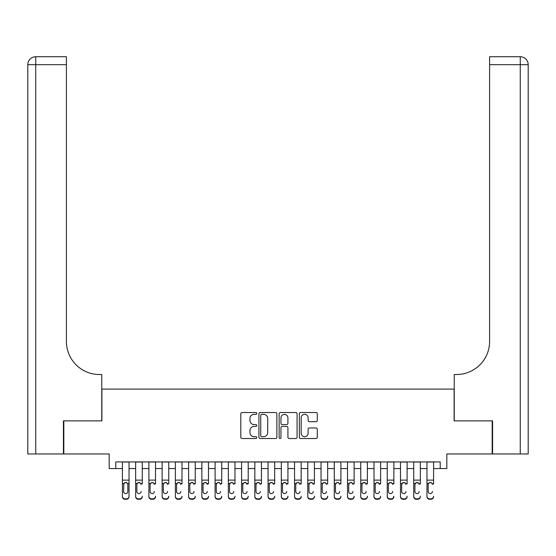 <?xml version="1.0" encoding="UTF-8"?>
<svg xmlns="http://www.w3.org/2000/svg" width="556" height="556" viewBox="0 0 556 556"><rect width="100%" height="100%" fill="white"/><g stroke="black" fill="none" stroke-linecap="round" stroke-linejoin="round"><path stroke-width="0.83" d="M256.816 413.421A0.91 0.91 0 0 0 255.906 412.517L242.096 412.517A1.3 1.3 0 0 0 240.797 413.817L240.797 437.211A1.3 1.3 0 0 0 242.096 438.51L255.906 438.51A0.91 0.91 0 0 0 256.816 437.6A0.91 0.91 0 0 0 255.906 436.689L254.12 436.689A4.156 4.156 0 0 1 249.957 432.533L249.957 430.58A4.156 4.156 0 0 1 254.12 426.424L255.906 426.424A0.91 0.91 0 0 0 256.816 425.514A0.91 0.91 0 0 0 255.906 424.603L254.12 424.603A4.156 4.156 0 0 1 249.957 420.44L249.957 418.494A4.156 4.156 0 0 1 254.12 414.331L255.906 414.331A0.91 0.91 0 0 0 256.816 413.421M315.989 421.677A1.3 1.3 0 0 0 317.288 420.378L317.288 413.817A1.3 1.3 0 0 0 315.989 412.517L300.65 412.517A1.3 1.3 0 0 0 299.35 413.817L299.35 437.211A1.3 1.3 0 0 0 300.65 438.51L315.989 438.51A1.3 1.3 0 0 0 317.288 437.211L317.288 429.281A1.3 1.3 0 0 0 315.989 427.981L309.421 427.981A1.3 1.3 0 0 0 308.121 429.281L308.121 433.214A3.475 3.475 0 0 1 304.646 436.689A3.475 3.475 0 0 1 301.171 433.214L301.171 417.813A3.475 3.475 0 0 1 304.646 414.331A3.475 3.475 0 0 1 308.121 417.813L308.121 420.378A1.3 1.3 0 0 0 309.421 421.677L315.989 421.677M115.787 468.548L115.787 461.925L440.213 461.925L440.213 468.548L446.829 468.548L446.829 453.981L492.185 453.981L492.185 420.878L454.113 420.878L454.113 389.096L101.887 389.096L101.887 420.878L63.815 420.878L63.815 453.981L109.171 453.981L109.171 468.548L122.41 468.548M276.86 413.817A1.3 1.3 0 0 0 275.561 412.517L260.229 412.517A1.3 1.3 0 0 0 258.929 413.817L258.929 437.211A1.3 1.3 0 0 0 260.229 438.51L275.561 438.51A1.3 1.3 0 0 0 276.86 437.211L276.86 413.817M280.439 412.517L295.771 412.517A1.3 1.3 0 0 1 297.071 413.817L297.071 437.211A1.3 1.3 0 0 1 295.771 438.51L289.21 438.51A1.3 1.3 0 0 1 287.911 437.211L287.911 427.724A1.3 1.3 0 0 0 286.611 426.424L282.253 426.424A1.3 1.3 0 0 0 280.954 427.724L280.954 437.6A0.91 0.91 0 0 1 280.05 438.51A0.91 0.91 0 0 1 279.14 437.6L279.14 413.817A1.3 1.3 0 0 1 280.439 412.517M129.034 468.548L135.65 468.548M142.273 468.548L148.897 468.548M155.513 468.548L162.137 468.548M168.76 468.548L175.376 468.548M182 468.548L188.616 468.548M195.239 468.548L201.863 468.548M208.479 468.548L215.102 468.548M221.726 468.548L228.342 468.548M234.966 468.548L241.589 468.548M248.205 468.548L254.829 468.548M261.445 468.548L268.068 468.548M274.692 468.548L281.308 468.548M287.932 468.548L294.555 468.548M301.171 468.548L307.795 468.548M314.411 468.548L321.034 468.548M327.658 468.548L334.274 468.548M340.897 468.548L347.521 468.548M354.137 468.548L360.761 468.548M367.384 468.548L374 468.548M380.624 468.548L387.24 468.548M393.863 468.548L400.487 468.548M407.103 468.548L413.727 468.548M420.35 468.548L426.966 468.548M433.59 468.548L440.213 468.548M261.654 414.331A0.91 0.91 0 0 0 260.743 415.242L260.743 435.779A0.91 0.91 0 0 0 261.654 436.689L263.537 436.689A4.156 4.156 0 0 0 267.7 432.533L267.7 418.494A4.156 4.156 0 0 0 263.537 414.331L261.654 414.331M287.911 417.876A3.475 3.475 0 0 0 284.436 414.401A3.475 3.475 0 0 0 280.954 417.876L280.954 423.304A1.3 1.3 0 0 0 282.253 424.603L286.611 424.603A1.3 1.3 0 0 0 287.911 423.304L287.911 417.876M122.41 483.963L122.41 496.223A2.648 2.627 0 0 0 125.058 498.85L126.386 498.85A2.648 2.627 0 0 0 129.034 496.223L129.034 496.64A2.648 2.627 180 0 1 126.386 499.267L126.386 498.85M127.838 491.497L127.838 484.519L127.838 491.497A2.12 2.099 180 0 1 125.719 493.596A2.12 2.099 180 0 0 127.838 491.497M123.606 491.907L123.606 491.497A2.12 2.099 180 0 0 125.719 493.596M124.614 482.705L123.606 484.359M126.831 482.705L125.719 482.393L127.609 483.546L127.838 484.519M129.034 461.925L129.034 496.64M122.41 461.925L122.41 496.64A2.648 2.627 180 0 0 125.058 499.267L126.386 499.267M122.41 483.546L123.835 483.546L123.606 491.497M123.835 483.546L125.719 482.393M63.419 420.878L101.755 420.878L101.755 374.529L99.503 374.529A33.103 33.103 0 0 1 66.4 341.426L66.4 64.677L35.744 64.677L35.744 453.981L63.419 453.981L63.419 420.878M35.744 453.981L27.8 453.981L27.8 64.677A7.944 7.944 0 0 1 35.744 56.733L66.4 56.733L66.4 64.677M99.503 374.529A33.103 33.103 0 0 1 66.4 341.426M35.744 56.733A7.944 7.944 0 0 0 27.8 64.677L35.744 64.677L35.744 56.733M492.581 420.878L454.245 420.878L454.245 374.529L456.497 374.529A33.103 33.103 0 0 0 489.6 341.426L489.6 56.733L520.256 56.733A7.944 7.944 0 0 1 528.2 64.677L528.2 453.981L492.581 453.981L492.581 420.878M528.2 374.529L528.2 64.677L489.6 64.677M456.497 374.529A33.103 33.103 0 0 0 489.6 341.426M135.65 461.925L135.65 496.223A2.648 2.627 -0 0 0 138.298 498.85L139.625 498.85A2.648 2.627 -0 0 0 142.273 496.223L142.273 496.64A2.648 2.627 180 0 1 139.625 499.267L139.625 498.85M142.273 483.963L142.273 461.925M141.085 491.907L141.085 491.497A2.12 2.099 180 0 1 138.965 493.596A2.12 2.099 180 0 1 136.845 491.497A2.12 2.099 180 0 0 138.965 493.596M136.845 491.907L136.845 484.359M137.86 482.705L136.845 484.519L137.082 483.546L138.965 482.393L140.849 483.546L141.085 484.519M140.063 482.698L138.965 482.393M148.897 461.925L148.897 496.223A2.648 2.627 -0 0 0 151.545 498.85L152.865 498.85A2.648 2.627 -0 0 0 155.513 496.223L155.513 496.64A2.648 2.627 180 0 1 152.865 499.267L152.865 498.85M155.513 483.963L155.513 461.925M154.325 491.907L154.325 491.497A2.12 2.099 180 0 1 152.205 493.596A2.12 2.099 180 0 1 150.085 491.497A2.12 2.099 180 0 0 152.205 493.596M150.085 491.907L150.085 484.359M151.1 482.705L150.085 484.519L150.322 483.546L152.205 482.393L154.088 483.546L154.325 484.519M153.31 482.698L152.205 482.393M162.137 461.925L162.137 496.223A2.648 2.627 -0 0 0 164.784 498.85L166.112 498.85A2.648 2.627 -0 0 0 168.76 496.223L168.76 496.64A2.648 2.627 180 0 1 166.112 499.267L166.112 498.85M168.76 483.963L168.76 461.925M167.564 491.907L167.564 491.497A2.12 2.099 180 0 1 165.445 493.596A2.12 2.099 180 0 1 163.325 491.497A2.12 2.099 180 0 0 165.445 493.596M163.325 491.907L163.325 484.359M164.34 482.705L163.325 484.519L163.561 483.546L165.445 482.393L167.328 483.546L167.564 484.519M166.55 482.698L165.445 482.393M175.376 461.925L175.376 496.223A2.648 2.627 -0 0 0 178.024 498.85L179.352 498.85A2.648 2.627 -0 0 0 182 496.223L182 496.64A2.648 2.627 180 0 1 179.352 499.267L179.352 498.85M182 483.963L182 461.925M180.804 491.907L180.804 491.497A2.12 2.099 180 0 1 178.691 493.596A2.12 2.099 180 0 1 176.572 491.497A2.12 2.099 180 0 0 178.691 493.596M176.572 491.907L176.572 484.359M177.579 482.705L176.572 484.519L176.801 483.546L178.691 482.393L180.575 483.546L180.804 484.519M179.79 482.698L178.691 482.393M138.298 498.85L138.298 499.267L139.625 499.267M138.298 499.267A2.648 2.627 180 0 1 135.65 496.64L135.65 496.223M151.545 498.85L151.545 499.267L152.865 499.267M151.545 499.267A2.648 2.627 180 0 1 148.897 496.64L148.897 496.223M164.784 498.85L164.784 499.267L166.112 499.267M164.784 499.267A2.648 2.627 180 0 1 162.137 496.64L162.137 496.223M178.024 498.85L178.024 499.267L179.352 499.267M178.024 499.267A2.648 2.627 180 0 1 175.376 496.64L175.376 496.223M188.616 461.925L188.616 496.223A2.648 2.627 -0 0 0 191.271 498.85L192.591 498.85A2.648 2.627 -0 0 0 195.239 496.223L195.239 496.64A2.648 2.627 180 0 1 192.591 499.267L192.591 498.85M195.239 483.963L195.239 461.925M194.051 491.907L194.051 491.497A2.12 2.099 180 0 1 191.931 493.596A2.12 2.099 180 0 1 189.811 491.497A2.12 2.099 180 0 0 191.931 493.596M189.811 491.907L189.811 484.359M190.826 482.705L189.811 484.519L190.048 483.546L191.931 482.393L193.815 483.546L194.051 484.519M193.029 482.698L191.931 482.393M191.271 498.85L191.271 499.267L192.591 499.267M191.271 499.267A2.648 2.627 180 0 1 188.616 496.64L188.616 496.223M201.863 461.925L201.863 496.223A2.648 2.627 -0 0 0 204.511 498.85L205.831 498.85A2.648 2.627 -0 0 0 208.479 496.223L208.479 496.64A2.648 2.627 180 0 1 205.831 499.267L205.831 498.85M208.479 483.963L208.479 461.925M207.291 491.907L207.291 491.497A2.12 2.099 180 0 1 205.171 493.596A2.12 2.099 180 0 1 203.051 491.497A2.12 2.099 180 0 0 205.171 493.596M203.051 491.907L203.051 484.359M204.066 482.705L203.051 484.519L203.287 483.546L205.171 482.393L207.054 483.546L207.291 484.519M206.276 482.698L205.171 482.393M204.511 498.85L204.511 499.267L205.831 499.267M204.511 499.267A2.648 2.627 180 0 1 201.863 496.64L201.863 496.223M215.102 461.925L215.102 496.223A2.648 2.627 -0 0 0 217.75 498.85L219.078 498.85A2.648 2.627 -0 0 0 221.726 496.223L221.726 496.64A2.648 2.627 180 0 1 219.078 499.267L219.078 498.85M221.726 483.963L221.726 461.925M220.53 491.907L220.53 491.497A2.12 2.099 180 0 1 218.411 493.596A2.12 2.099 180 0 1 216.291 491.497A2.12 2.099 180 0 0 218.411 493.596M216.291 491.907L216.291 484.359M217.306 482.705L216.291 484.519L216.527 483.546L218.411 482.393L220.294 483.546L220.53 484.519M219.516 482.698L218.411 482.393M217.75 498.85L217.75 499.267L219.078 499.267M217.75 499.267A2.648 2.627 180 0 1 215.102 496.64L215.102 496.223M228.342 461.925L228.342 496.223A2.648 2.627 -0 0 0 230.99 498.85L232.318 498.85A2.648 2.627 -0 0 0 234.966 496.223L234.966 496.64A2.648 2.627 180 0 1 232.318 499.267L232.318 498.85M234.966 483.963L234.966 461.925M233.77 491.907L233.77 491.497A2.12 2.099 180 0 1 231.657 493.596A2.12 2.099 180 0 1 229.538 491.497A2.12 2.099 180 0 0 231.657 493.596M229.538 491.907L229.538 484.359M230.552 482.705L229.538 484.519L229.767 483.546L231.657 482.393L233.541 483.546L233.77 484.519M232.755 482.698L231.657 482.393M230.99 498.85L230.99 499.267L232.318 499.267M230.99 499.267A2.648 2.627 180 0 1 228.342 496.64L228.342 496.223M241.589 461.925L241.589 496.223A2.648 2.627 -0 0 0 244.237 498.85L245.557 498.85A2.648 2.627 -0 0 0 248.205 496.223L248.205 496.64A2.648 2.627 180 0 1 245.557 499.267L245.557 498.85M248.205 483.963L248.205 461.925M247.017 491.907L247.017 491.497A2.12 2.099 180 0 1 244.897 493.596A2.12 2.099 180 0 1 242.777 491.497A2.12 2.099 180 0 0 244.897 493.596M242.777 491.907L242.777 484.359M243.792 482.705L242.777 484.519L243.014 483.546L244.897 482.393L246.781 483.546L247.017 484.519M245.995 482.698L244.897 482.393M244.237 498.85L244.237 499.267L245.557 499.267M244.237 499.267A2.648 2.627 180 0 1 241.589 496.64L241.589 496.223M254.829 461.925L254.829 496.223A2.648 2.627 -0 0 0 257.477 498.85L258.797 498.85A2.648 2.627 -0 0 0 261.445 496.223L261.445 496.64A2.648 2.627 180 0 1 258.797 499.267L258.797 498.85M261.445 483.963L261.445 461.925M260.257 491.907L260.257 491.497A2.12 2.099 180 0 1 258.137 493.596A2.12 2.099 180 0 1 256.017 491.497A2.12 2.099 180 0 0 258.137 493.596M256.017 491.907L256.017 484.359M257.032 482.705L256.017 484.519L256.253 483.546L258.137 482.393L260.02 483.546L260.257 484.519M259.242 482.698L258.137 482.393M257.477 498.85L257.477 499.267L258.797 499.267M257.477 499.267A2.648 2.627 180 0 1 254.829 496.64L254.829 496.223M268.068 461.925L268.068 496.223A2.648 2.627 -0 0 0 270.716 498.85L272.044 498.85A2.648 2.627 -0 0 0 274.692 496.223L274.692 496.64A2.648 2.627 180 0 1 272.044 499.267L272.044 498.85M274.692 483.963L274.692 461.925M273.496 491.907L273.496 491.497A2.12 2.099 180 0 1 271.377 493.596A2.12 2.099 180 0 1 269.264 491.497A2.12 2.099 180 0 0 271.377 493.596M269.264 491.907L269.264 484.359M270.272 482.705L269.264 484.519L269.493 483.546L271.377 482.393L273.26 483.546L273.496 484.519M272.482 482.698L271.377 482.393M270.716 498.85L270.716 499.267L272.044 499.267M270.716 499.267A2.648 2.627 180 0 1 268.068 496.64L268.068 496.223M281.308 461.925L281.308 496.223A2.648 2.627 -0 0 0 283.956 498.85L285.284 498.85A2.648 2.627 -0 0 0 287.932 496.223L287.932 496.64A2.648 2.627 180 0 1 285.284 499.267L285.284 498.85M287.932 483.963L287.932 461.925M286.736 491.907L286.736 491.497A2.12 2.099 180 0 1 284.623 493.596A2.12 2.099 180 0 1 282.504 491.497A2.12 2.099 180 0 0 284.623 493.596M282.504 491.907L282.504 484.359M283.518 482.705L282.504 484.519L282.74 483.546L284.623 482.393L286.507 483.546L286.736 484.519M285.721 482.698L284.623 482.393M283.956 498.85L283.956 499.267L285.284 499.267M283.956 499.267A2.648 2.627 180 0 1 281.308 496.64L281.308 496.223M294.555 461.925L294.555 496.223A2.648 2.627 -0 0 0 297.203 498.85L298.523 498.85A2.648 2.627 -0 0 0 301.171 496.223L301.171 496.64A2.648 2.627 180 0 1 298.523 499.267L298.523 498.85M301.171 483.963L301.171 461.925M299.983 491.907L299.983 491.497A2.12 2.099 180 0 1 297.863 493.596A2.12 2.099 180 0 1 295.743 491.497A2.12 2.099 180 0 0 297.863 493.596M295.743 491.907L295.743 484.359M296.758 482.705L295.743 484.519L295.98 483.546L297.863 482.393L299.747 483.546L299.983 484.519M298.968 482.698L297.863 482.393M297.203 498.85L297.203 499.267L298.523 499.267M297.203 499.267A2.648 2.627 180 0 1 294.555 496.64L294.555 496.223M307.795 461.925L307.795 496.223A2.648 2.627 -0 0 0 310.443 498.85L311.763 498.85A2.648 2.627 -0 0 0 314.411 496.223L314.411 496.64A2.648 2.627 180 0 1 311.763 499.267L311.763 498.85M314.411 483.963L314.411 461.925M313.223 491.907L313.223 491.497A2.12 2.099 180 0 1 311.103 493.596A2.12 2.099 180 0 1 308.983 491.497A2.12 2.099 180 0 0 311.103 493.596M308.983 491.907L308.983 484.359M309.998 482.705L308.983 484.519L309.219 483.546L311.103 482.393L312.986 483.546L313.223 484.519M312.208 482.698L311.103 482.393M310.443 498.85L310.443 499.267L311.763 499.267M310.443 499.267A2.648 2.627 180 0 1 307.795 496.64L307.795 496.223M321.034 461.925L321.034 496.223A2.648 2.627 -0 0 0 323.682 498.85L325.01 498.85A2.648 2.627 -0 0 0 327.658 496.223L327.658 496.64A2.648 2.627 180 0 1 325.01 499.267L325.01 498.85M327.658 483.963L327.658 461.925M326.462 491.907L326.462 491.497A2.12 2.099 180 0 1 324.343 493.596A2.12 2.099 180 0 1 322.23 491.497A2.12 2.099 180 0 0 324.343 493.596M322.23 491.907L322.23 484.359M323.238 482.705L322.23 484.519L322.459 483.546L324.343 482.393L326.233 483.546L326.462 484.519M325.448 482.698L324.343 482.393M323.682 498.85L323.682 499.267L325.01 499.267M323.682 499.267A2.648 2.627 180 0 1 321.034 496.64L321.034 496.223M334.274 461.925L334.274 496.223A2.648 2.627 -0 0 0 336.922 498.85L338.25 498.85A2.648 2.627 -0 0 0 340.897 496.223L340.897 496.64A2.648 2.627 180 0 1 338.25 499.267L338.25 498.85M340.897 483.963L340.897 461.925M339.709 491.907L339.709 491.497A2.12 2.099 180 0 1 337.589 493.596A2.12 2.099 180 0 1 335.47 491.497A2.12 2.099 180 0 0 337.589 493.596M335.47 491.907L335.47 484.359M336.484 482.705L335.47 484.519L335.706 483.546L337.589 482.393L339.473 483.546L339.709 484.519M338.687 482.698L337.589 482.393M336.922 498.85L336.922 499.267L338.25 499.267M336.922 499.267A2.648 2.627 180 0 1 334.274 496.64L334.274 496.223M347.521 461.925L347.521 496.223A2.648 2.627 -0 0 0 350.169 498.85L351.489 498.85A2.648 2.627 -0 0 0 354.137 496.223L354.137 496.64A2.648 2.627 180 0 1 351.489 499.267L351.489 498.85M354.137 483.963L354.137 461.925M352.949 491.907L352.949 491.497A2.12 2.099 180 0 1 350.829 493.596A2.12 2.099 180 0 1 348.709 491.497A2.12 2.099 180 0 0 350.829 493.596M348.709 491.907L348.709 484.359M349.724 482.705L348.709 484.519L348.946 483.546L350.829 482.393L352.712 483.546L352.949 484.519M351.934 482.698L350.829 482.393M350.169 498.85L350.169 499.267L351.489 499.267M350.169 499.267A2.648 2.627 180 0 1 347.521 496.64L347.521 496.223M360.761 461.925L360.761 496.223A2.648 2.627 -0 0 0 363.409 498.85L364.729 498.85A2.648 2.627 -0 0 0 367.384 496.223L367.384 496.64A2.648 2.627 180 0 1 364.729 499.267L364.729 498.85M367.384 483.963L367.384 461.925M366.189 491.907L366.189 491.497A2.12 2.099 180 0 1 364.069 493.596A2.12 2.099 180 0 1 361.949 491.497A2.12 2.099 180 0 0 364.069 493.596M361.949 491.907L361.949 484.359M362.964 482.705L361.949 484.519L362.185 483.546L364.069 482.393L365.952 483.546L366.189 484.519M365.174 482.698L364.069 482.393M363.409 498.85L363.409 499.267L364.729 499.267M363.409 499.267A2.648 2.627 180 0 1 360.761 496.64L360.761 496.223M374 461.925L374 496.223A2.648 2.627 -0 0 0 376.648 498.85L377.976 498.85A2.648 2.627 -0 0 0 380.624 496.223L380.624 496.64A2.648 2.627 180 0 1 377.976 499.267L377.976 498.85M380.624 483.963L380.624 461.925M379.428 491.907L379.428 491.497A2.12 2.099 180 0 1 377.309 493.596A2.12 2.099 180 0 1 375.196 491.497A2.12 2.099 180 0 0 377.309 493.596M375.196 491.907L375.196 484.359M376.203 482.705L375.196 484.519L375.425 483.546L377.309 482.393L379.199 483.546L379.428 484.519M378.414 482.698L377.309 482.393M376.648 498.85L376.648 499.267L377.976 499.267M376.648 499.267A2.648 2.627 180 0 1 374 496.64L374 496.223M387.24 461.925L387.24 496.223A2.648 2.627 -0 0 0 389.888 498.85L391.215 498.85A2.648 2.627 -0 0 0 393.863 496.223L393.863 496.64A2.648 2.627 180 0 1 391.215 499.267L391.215 498.85M393.863 483.963L393.863 461.925M392.675 491.907L392.675 491.497A2.12 2.099 180 0 1 390.555 493.596A2.12 2.099 180 0 1 388.435 491.497A2.12 2.099 180 0 0 390.555 493.596M388.435 491.907L388.435 484.359M389.45 482.705L388.435 484.519L388.672 483.546L390.555 482.393L392.439 483.546L392.675 484.519M391.653 482.698L390.555 482.393M389.888 498.85L389.888 499.267L391.215 499.267M389.888 499.267A2.648 2.627 180 0 1 387.24 496.64L387.24 496.223M400.487 461.925L400.487 496.223A2.648 2.627 -0 0 0 403.135 498.85L404.455 498.85A2.648 2.627 -0 0 0 407.103 496.223L407.103 496.64A2.648 2.627 180 0 1 404.455 499.267L404.455 498.85M407.103 483.963L407.103 461.925M405.915 491.907L405.915 491.497A2.12 2.099 180 0 1 403.795 493.596A2.12 2.099 180 0 1 401.675 491.497A2.12 2.099 180 0 0 403.795 493.596M401.675 491.907L401.675 484.359M402.69 482.705L401.675 484.519L401.912 483.546L403.795 482.393L405.678 483.546L405.915 484.519M404.9 482.698L403.795 482.393M403.135 498.85L403.135 499.267L404.455 499.267M403.135 499.267A2.648 2.627 180 0 1 400.487 496.64L400.487 496.223M413.727 461.925L413.727 496.223A2.648 2.627 -0 0 0 416.375 498.85L417.702 498.85A2.648 2.627 -0 0 0 420.35 496.223L420.35 496.64A2.648 2.627 180 0 1 417.702 499.267L417.702 498.85M420.35 483.963L420.35 461.925M419.154 491.907L419.154 491.497A2.12 2.099 180 0 1 417.035 493.596A2.12 2.099 180 0 1 414.915 491.497A2.12 2.099 180 0 0 417.035 493.596M414.915 491.907L414.915 484.359M415.93 482.705L414.915 484.519L415.151 483.546L417.035 482.393L418.918 483.546L419.154 484.519M418.14 482.698L417.035 482.393M416.375 498.85L416.375 499.267L417.702 499.267M416.375 499.267A2.648 2.627 180 0 1 413.727 496.64L413.727 496.223M426.966 461.925L426.966 496.223A2.648 2.627 -0 0 0 429.614 498.85L430.942 498.85A2.648 2.627 -0 0 0 433.59 496.223L433.59 496.64A2.648 2.627 180 0 1 430.942 499.267L430.942 498.85M433.59 483.963L433.59 461.925M432.394 491.907L432.394 491.497A2.12 2.099 180 0 1 430.281 493.596A2.12 2.099 180 0 1 428.162 491.497A2.12 2.099 180 0 0 430.281 493.596M428.162 491.907L428.162 484.359M429.169 482.705L428.162 484.519L428.391 483.546L430.281 482.393L432.165 483.546L432.394 484.519M431.38 482.698L430.281 482.393M429.614 498.85L429.614 499.267L430.942 499.267M429.614 499.267A2.648 2.627 180 0 1 426.966 496.64L426.966 496.223M127.609 483.546L129.034 483.546M122.41 480.12L129.034 480.12M122.41 462.022L129.034 462.022M125.058 498.85L125.058 499.267M520.256 453.981L520.256 56.733M140.849 483.546L142.273 483.546M135.65 483.546L137.082 483.546M135.65 480.12L142.273 480.12M135.65 462.022L142.273 462.022M154.088 483.546L155.513 483.546M148.897 483.546L150.322 483.546M148.897 480.12L155.513 480.12M148.897 462.022L155.513 462.022M167.328 483.546L168.76 483.546M162.137 483.546L163.561 483.546M162.137 480.12L168.76 480.12M162.137 462.022L168.76 462.022M180.575 483.546L182 483.546M175.376 483.546L176.801 483.546M175.376 480.12L182 480.12M175.376 462.022L182 462.022M193.815 483.546L195.239 483.546M188.616 483.546L190.048 483.546M188.616 480.12L195.239 480.12M188.616 462.022L195.239 462.022M207.054 483.546L208.479 483.546M201.863 483.546L203.287 483.546M201.863 480.12L208.479 480.12M201.863 462.022L208.479 462.022M220.294 483.546L221.726 483.546M215.102 483.546L216.527 483.546M215.102 480.12L221.726 480.12M215.102 462.022L221.726 462.022M233.541 483.546L234.966 483.546M228.342 483.546L229.767 483.546M228.342 480.12L234.966 480.12M228.342 462.022L234.966 462.022M246.781 483.546L248.205 483.546M241.589 483.546L243.014 483.546M241.589 480.12L248.205 480.12M241.589 462.022L248.205 462.022M260.02 483.546L261.445 483.546M254.829 483.546L256.253 483.546M254.829 480.12L261.445 480.12M254.829 462.022L261.445 462.022M273.26 483.546L274.692 483.546M268.068 483.546L269.493 483.546M268.068 480.12L274.692 480.12M268.068 462.022L274.692 462.022M286.507 483.546L287.932 483.546M281.308 483.546L282.74 483.546M281.308 480.12L287.932 480.12M281.308 462.022L287.932 462.022M299.747 483.546L301.171 483.546M294.555 483.546L295.98 483.546M294.555 480.12L301.171 480.12M294.555 462.022L301.171 462.022M312.986 483.546L314.411 483.546M307.795 483.546L309.219 483.546M307.795 480.12L314.411 480.12M307.795 462.022L314.411 462.022M326.233 483.546L327.658 483.546M321.034 483.546L322.459 483.546M321.034 480.12L327.658 480.12M321.034 462.022L327.658 462.022M339.473 483.546L340.897 483.546M334.274 483.546L335.706 483.546M334.274 480.12L340.897 480.12M334.274 462.022L340.897 462.022M352.712 483.546L354.137 483.546M347.521 483.546L348.946 483.546M347.521 480.12L354.137 480.12M347.521 462.022L354.137 462.022M365.952 483.546L367.384 483.546M360.761 483.546L362.185 483.546M360.761 480.12L367.384 480.12M360.761 462.022L367.384 462.022M379.199 483.546L380.624 483.546M374 483.546L375.425 483.546M374 480.12L380.624 480.12M374 462.022L380.624 462.022M392.439 483.546L393.863 483.546M387.24 483.546L388.672 483.546M387.24 480.12L393.863 480.12M387.24 462.022L393.863 462.022M405.678 483.546L407.103 483.546M400.487 483.546L401.912 483.546M400.487 480.12L407.103 480.12M400.487 462.022L407.103 462.022M418.918 483.546L420.35 483.546M413.727 483.546L415.151 483.546M413.727 480.12L420.35 480.12M413.727 462.022L420.35 462.022M432.165 483.546L433.59 483.546M426.966 483.546L428.391 483.546M426.966 480.12L433.59 480.12M426.966 462.022L433.59 462.022"/></g></svg>
